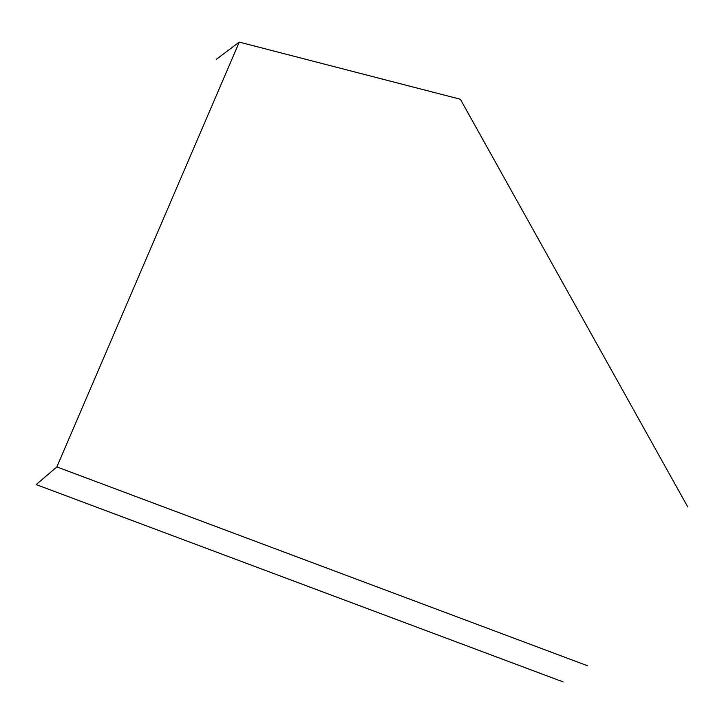 <?xml version="1.0" encoding="UTF-8"?>
<svg xmlns="http://www.w3.org/2000/svg" width="724" height="724" viewBox="0 0 724 724"><rect width="100%" height="100%" fill="white"/><g stroke="black" fill="none" stroke-linecap="round" stroke-linejoin="round"><path stroke-width="1.09" d="M563.073 681.89L36.2 484.591L56.861 466.926L239.264 42.11L460.364 99.251L687.8 506.999M56.861 466.926L587.472 665.736M216.268 59.377L239.264 42.11"/></g></svg>
